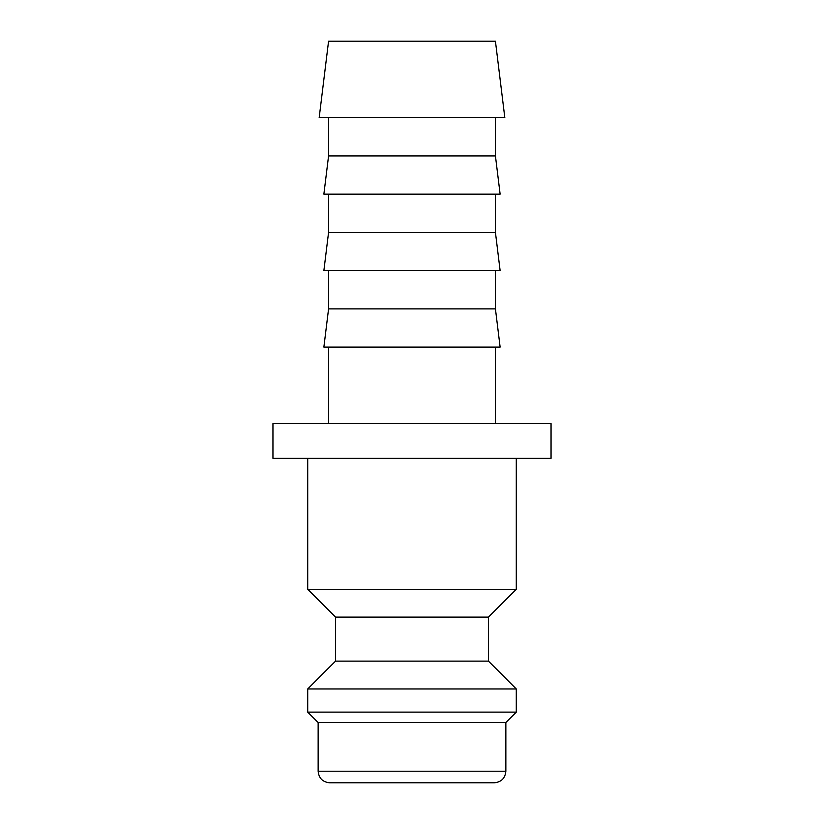 <?xml version="1.0" encoding="UTF-8"?>
<svg xmlns="http://www.w3.org/2000/svg" width="824" height="824" viewBox="0 0 824 824"><rect width="100%" height="100%" fill="white"/><g stroke="black" fill="none" stroke-linecap="round" stroke-linejoin="round"><path stroke-width="1.24" d="M307.713 458.35L307.713 589.284L335.523 617.094L335.523 661.136L307.713 688.946L307.713 712.121L318.146 722.545L318.146 771.212L505.854 771.212L505.854 722.545L516.288 712.121L516.288 688.946L488.478 661.136L488.478 617.094L516.288 589.284L516.288 458.35M318.146 771.212C318.826 778.247 322.689 782.11 329.724 782.8L494.276 782.8C501.311 782.11 505.174 778.247 505.854 771.212M504.824 117.678L495.43 41.2L328.57 41.2L319.176 117.678L504.824 117.678M328.57 117.678L328.57 155.911L323.873 194.155L500.127 194.155L495.43 155.911L495.43 117.678M328.57 194.155L328.57 232.389L495.43 232.389L495.43 194.155M328.57 232.399L323.873 270.632L500.127 270.632L495.43 232.399M328.57 270.632L328.57 308.876L323.873 347.11L500.127 347.11L495.43 308.876L495.43 270.632M495.43 423.588L495.43 347.11M328.57 347.11L328.57 423.588M551.05 458.35L551.05 423.588L272.95 423.588L272.95 458.35L551.05 458.35M328.57 308.876L495.43 308.876M328.57 155.911L495.43 155.911M318.146 722.545L505.854 722.545M307.713 712.121L516.288 712.121M307.713 688.946L516.288 688.946M335.523 661.136L488.478 661.136M335.523 617.094L488.478 617.094M307.713 589.284L516.288 589.284"/></g></svg>
